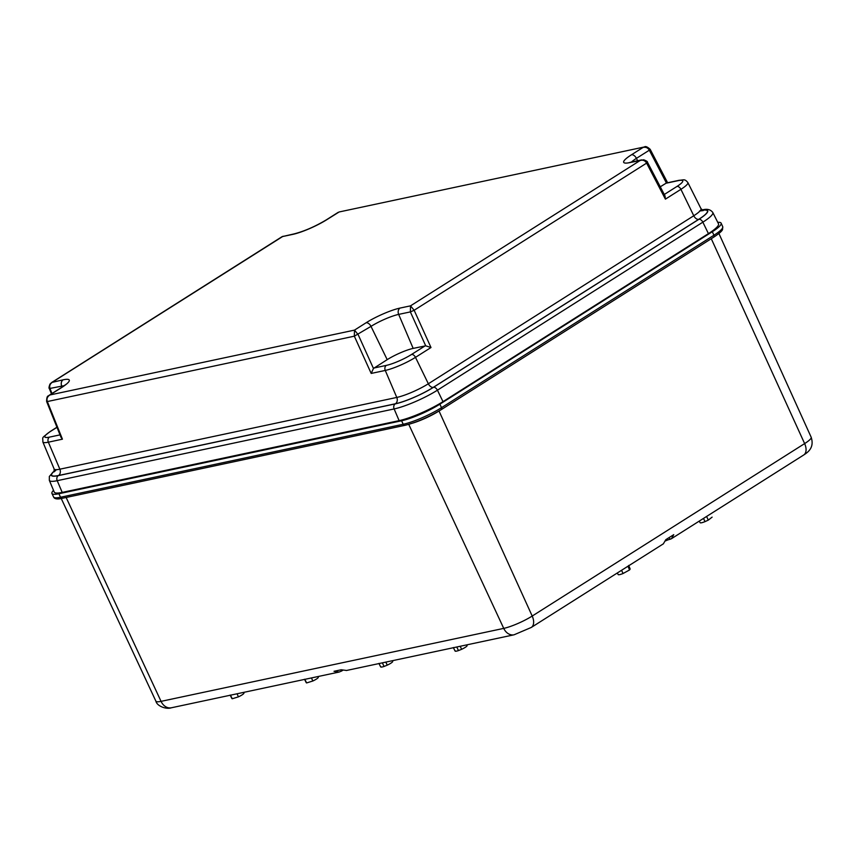 <?xml version="1.0" encoding="UTF-8"?>
<svg xmlns="http://www.w3.org/2000/svg" width="855" height="855" viewBox="0 0 855 855"><rect width="100%" height="100%" fill="white"/><g stroke="black" fill="none" stroke-linecap="round" stroke-linejoin="round"><path stroke-width="1.28" d="M292.923 234.345A26.377 4.585 -24.7 0 0 326.877 219.639L339.114 211.976L644.392 146.964C645.429 146.023 647.353 146.804 650.174 149.315L649.319 150.202C647.94 147.787 645.846 146.868 643.056 147.445L631.492 154.766A26.377 4.585 -24.7 0 0 629.846 162.6L643.676 159.778C646.466 160.868 647.727 161.691 647.459 162.226L646.615 163.113C645.226 160.697 643.142 159.778 640.352 160.355L410.528 305.844L400.022 308.078A26.377 4.585 155.3 0 0 366.068 322.784L354.494 330.115L49.889 394.978L61.464 387.657A26.377 4.585 155.3 0 0 63.099 379.823L51.706 382.484L282.107 236.643L293.917 233.939A4.895 3.815 -102 0 0 292.923 234.345L282.107 236.643M425.705 345.826L413.168 348.402A20.178 3.506 155.3 0 0 387.197 359.656L373.464 368.462L358.117 334.54L354.494 330.115L354.333 336.175L371.006 326.375A21.482 3.73 155.3 0 1 398.665 314.394L410.368 311.904L410.528 305.844L414.151 310.269L430.995 347.525L425.705 345.826L410.368 311.904L414.151 310.269L646.615 163.113L665.404 199.14L665.019 195.902L647.459 162.226M629.846 162.6A4.895 3.815 78 0 1 630.84 162.194L641.71 159.874M339.114 211.976L644.435 146.953M51.995 393.503L50.039 388.64C49.141 386.011 49.996 383.82 52.593 382.067L283.08 236.247M660.274 186.796L666.43 183.002L649.319 150.202L636.43 158.357A21.482 3.73 -24.7 0 0 631.45 162.055M665.821 183.28L678.175 180.651A3.922 3.057 -102 0 1 678.977 180.32L666.43 183.002M373.998 368.013L386.353 365.384A3.922 3.057 78 0 0 385.263 370.439L371.188 373.432L373.464 368.462M62.137 387.069L61.742 386.15L49.334 388.555C48.735 388.352 48.949 386.855 49.996 384.077L51.706 382.495M702.468 210.266A29.412 5.109 -24.7 0 1 698.706 219.35L433.282 387.358A29.412 5.109 155.3 0 1 395.427 403.763A4.895 3.815 78 0 0 396.784 397.436L59.861 469.192L48.35 442.185L62.426 439.181L60.962 437.236L46.63 401.487C46.683 394.08 48.959 396.56 48.992 395.405L49.889 394.978C47.282 396.731 46.437 398.922 47.335 401.551L46.619 401.465M701.549 210.159C706.679 208.535 710.43 209.304 712.792 212.478L718.489 223.807A34.082 5.921 155.3 0 1 708.421 233.629L442.997 401.647L437.429 390.19A3.922 2.362 -122.3 0 0 433.474 387.315L698.898 219.308A29.722 5.162 155.3 0 0 702.34 210.18M433.474 387.315A29.722 5.162 -24.7 0 1 395.213 403.891A3.922 3.057 78 0 0 394.134 408.947L57.21 480.692A33.634 5.835 155.3 0 1 49.334 480.35L54.228 492.053A34.082 5.921 -24.7 0 0 62.201 492.405L399.125 420.649A34.082 5.921 -24.7 0 0 442.997 401.647M717.751 222.332A29.775 5.173 155.3 0 1 721.139 223.166A29.775 5.173 155.3 0 1 712.322 231.716L439.898 404.159A29.775 5.173 -24.7 0 1 401.572 420.767L58.888 493.741A29.775 5.173 -24.7 0 1 51.941 493.474A29.775 5.173 -24.7 0 1 53.512 490.353M346.564 670.47L341.209 669.775L334.006 671.303L339.125 672.051L341.562 671.047A5.91 1.026 155.3 0 1 342.705 670.363M663.352 543.833L665.821 539.665L673.751 534.653L671.464 538.703L670.021 539.281A5.91 1.026 -24.7 0 0 665.553 540.884M670.021 539.281L669.176 537.549M628.788 565.711L630.167 569.013L629.547 569.954L627.965 566.234L531.265 627.452A11.756 7.075 -122.3 0 0 532.205 616.049L804.63 443.595L711.274 238.705M706.615 516.441L803.689 454.999A11.756 7.075 -122.3 0 0 804.63 443.595A22.112 3.837 -24.7 0 0 811.181 437.247L718.916 233.511M318.017 676.54L318.306 677.235A6.616 1.154 -24.7 0 1 312.845 680.997L306.624 682.931L304.829 679.351M306.357 682.386L306.624 682.931M243.654 692.379L243.942 693.063A6.616 1.154 -24.7 0 1 238.438 696.846L232.261 698.759L230.465 695.19M231.983 698.214L232.261 698.759M466.83 644.852L467.108 645.536A6.616 1.154 -24.7 0 1 461.615 649.319L458.483 650.58L456.762 647M455.159 650.698C454.796 651.457 455.907 651.425 458.483 650.58M392.413 660.701L392.702 661.385A6.616 1.154 -24.7 0 1 387.24 665.158L384.077 666.44L382.345 662.849M380.753 666.537C380.379 667.317 381.48 667.285 384.077 666.44M712.119 517.136L708.271 520.129L706.615 516.452M699.294 521.08L700.095 522.683A6.616 1.154 -24.7 0 0 705.012 521.635L708.271 520.129M621.542 570.296L623.06 573.513L629.547 569.954M623.06 573.513A6.616 1.154 155.3 0 1 618.144 574.56L617.342 572.957M395.213 403.891L58.3 475.637A3.922 3.057 78 0 0 57.21 480.692L62.201 492.405M54.399 470.923A29.722 5.162 -24.7 0 0 58.3 475.637M395.427 403.763L58.503 475.508A29.412 5.109 155.3 0 1 54.378 471.062M433.282 387.358A4.895 2.95 57.7 0 1 428.344 383.767L693.768 215.759L680.911 189.329L665.404 199.14M698.706 219.35A4.895 2.95 57.7 0 1 693.768 215.759A24.517 4.254 155.3 0 0 701.004 208.684L703.227 210.576L699.54 211.025M425.149 345.858L411.533 354.472A3.922 2.362 -122.3 0 1 415.487 357.347A23.48 4.072 -24.7 0 1 385.263 370.439L396.784 397.436A24.517 4.254 -24.7 0 0 428.344 383.767L415.487 357.347L430.995 347.525M631.492 154.766A4.895 2.95 57.7 0 1 636.43 158.357L637.595 160.751M701.004 208.684L687.848 182.553A23.48 4.072 155.3 0 1 680.911 189.329A3.922 2.362 -122.3 0 0 676.957 186.454A19.558 3.399 155.3 0 0 678.175 180.651M338.142 212.371L326.279 219.885A4.895 2.95 57.7 0 1 326.877 219.639M664.282 194.48L676.957 186.454M386.353 365.384A19.558 3.399 -24.7 0 0 411.533 354.472M371.188 373.432L354.333 336.175L47.335 401.551L62.426 439.181M56.986 427.318L50.648 431.326A19.558 3.399 -24.7 0 0 49.43 437.129A3.922 3.057 -102 0 0 48.35 442.185A23.48 4.072 -24.7 0 1 42.846 441.939L54.122 468.935A24.517 4.254 155.3 0 0 59.861 469.192A4.895 3.815 -102 0 1 58.503 475.508M50.648 431.326A3.922 2.362 -122.3 0 0 50.167 431.519L56.954 427.222M63.099 379.823A4.895 3.815 78 0 0 61.742 386.15A21.482 3.73 155.3 0 1 63.975 385.776M60.021 434.874L49.43 437.129M48.992 395.405L60.855 387.892A4.895 2.95 57.7 0 1 61.464 387.657M366.068 322.784A4.895 2.95 57.7 0 1 371.006 326.375L387.197 359.656M413.168 348.402L398.665 314.394A4.895 3.815 -102 0 1 400.022 308.078M708.421 233.629L702.853 222.172L437.429 390.19A33.634 5.835 -24.7 0 1 394.134 408.947L399.125 420.649M712.792 212.478A33.634 5.835 155.3 0 1 702.853 222.172A3.922 2.362 -122.3 0 0 698.898 219.308M713.519 237.23A1.956 1.176 -122.3 0 0 713.765 237.134L441.34 409.588A1.956 1.176 -122.3 0 1 441.095 409.684A27.777 4.82 155.3 0 1 405.334 425.17M401.572 420.767L403.207 424.272A1.956 1.528 78 0 0 404.939 425.33C416.642 422.37 428.783 417.122 441.34 409.588A1.956 1.176 -122.3 0 0 441.501 407.685L713.925 235.243L712.322 231.716M722.732 226.703L722.55 229.557C722.357 229.963 721.887 231.801 713.765 237.134A1.956 1.176 -122.3 0 0 713.925 235.243A29.743 5.162 -24.7 0 0 722.732 226.703L721.139 223.166M62.65 498.144A1.956 1.528 -102 0 1 60.534 497.247L403.207 424.272A29.743 5.162 155.3 0 0 441.501 407.685L439.898 404.159M58.888 493.741L60.534 497.247A29.743 5.162 155.3 0 1 53.587 496.979C54.453 499.021 57.338 499.47 62.255 498.305L404.939 425.33M531.265 627.452L514.079 634.795A11.756 9.159 -102 0 1 503.734 628.382A22.112 3.837 155.3 0 0 532.205 616.049L439.021 411.009M438.839 411.116A0.983 0.588 57.7 0 1 438.829 411.116A23.438 4.072 -24.7 0 1 412.623 423.15M338.943 672.083L171.406 707.769A11.756 9.159 -102 0 1 161.05 701.357L503.734 628.382L408.754 424.369M341.562 671.047L340.995 669.818M312.845 680.997L311.444 677.951M238.438 696.846L237.038 693.79M66.134 497.482L161.05 701.357A22.112 3.837 155.3 0 1 155.888 701.153L61.239 498.508M461.615 649.319L460.204 646.262M387.24 665.158L385.829 662.101M705.012 521.635L703.494 518.419M630.84 162.194L628.457 162.856M326.279 219.885C314.907 226.65 304.124 231.331 293.917 233.939M687.848 182.553C684.598 178.663 684.16 179.999 678.977 180.32M667.605 182.746L650.174 149.315M54.122 468.935L54.111 471.853L56.451 469.662M42.846 441.939C43.103 436.307 40.548 439.203 50.167 431.519M51.45 393.845L49.334 388.565M66.54 384.034L60.855 387.892M54.421 470.667L49.344 476.459L49.334 480.35M53.587 496.979L51.941 493.474M707.651 515.789L671.603 538.607M663.501 543.748L627.303 566.651M811.181 437.247C814.452 447.4 808.37 452.028 803.689 454.999M514.079 634.795L346.361 670.512M304.519 679.255L306.282 682.76M230.145 695.083L231.908 698.588M171.406 707.769C166.298 709.618 156.935 706.123 155.888 701.153M453.321 647.556L455.084 651.061M378.904 663.405L380.667 666.921M630.167 569.024L628.682 565.454"/></g></svg>

